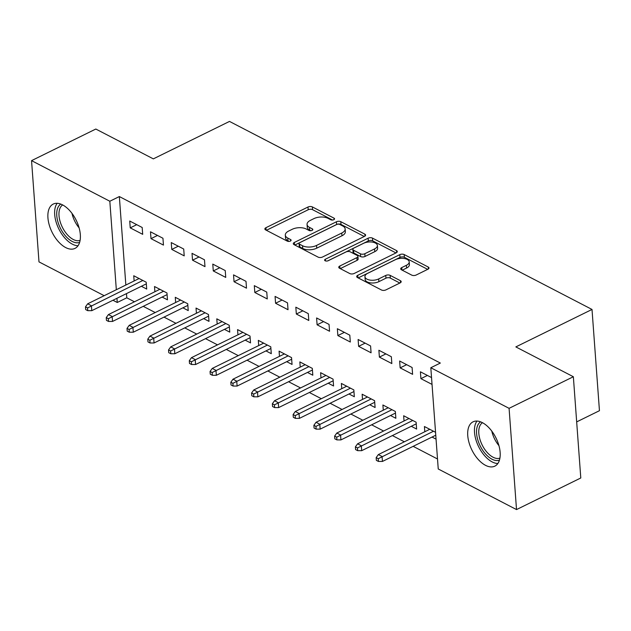 <?xml version="1.0" encoding="UTF-8"?>
<svg xmlns="http://www.w3.org/2000/svg" width="631" height="631" viewBox="0 0 631 631"><rect width="100%" height="100%" fill="white"/><g stroke="black" fill="none" stroke-linecap="round" stroke-linejoin="round"><path stroke-width="0.95" d="M333.807 219.706A2.177 1.081 -4.2 0 0 334.548 218.807A2.177 1.081 -4.2 0 0 334.02 218.16L312.369 206.929A3.108 1.546 -4.2 0 0 307.991 207.023L265.935 227.704A3.108 1.546 -4.2 0 0 264.87 228.982A3.108 1.546 -4.2 0 0 265.635 229.905L287.286 241.137A2.177 1.081 -4.2 0 0 290.355 241.074A2.177 1.081 -4.2 0 0 291.096 240.174A2.177 1.081 -4.2 0 0 290.56 239.528L287.76 238.076A9.938 4.953 -4.2 0 1 285.322 235.126A9.938 4.953 -4.2 0 1 288.714 231.017L292.216 229.298A9.938 4.953 -4.2 0 1 306.216 228.998L309.016 230.457A2.177 1.081 -4.2 0 0 312.077 230.394A2.177 1.081 -4.2 0 0 312.826 229.495A2.177 1.081 -4.2 0 0 312.29 228.848L309.49 227.397A9.938 4.953 -4.2 0 1 307.052 224.447A9.938 4.953 -4.2 0 1 310.444 220.337L313.946 218.61A9.938 4.953 -4.2 0 1 327.946 218.318L330.747 219.769A2.177 1.081 -4.2 0 0 333.807 219.706M485.515 465.331A24.688 13.472 63.8 0 1 469.054 442.694A24.688 13.472 63.8 0 1 473.053 421.831A24.688 13.472 63.8 0 1 482.376 422.644A24.688 13.472 63.8 0 1 498.837 445.281A24.688 13.472 63.8 0 1 494.838 466.143A24.688 13.472 63.8 0 1 485.515 465.331M65.695 247.573A24.688 13.472 63.8 0 1 49.242 224.936A24.688 13.472 63.8 0 1 53.233 204.073A24.688 13.472 63.8 0 1 62.564 204.886A24.688 13.472 63.8 0 1 79.017 227.523A24.688 13.472 63.8 0 1 75.018 248.385A24.688 13.472 63.8 0 1 65.695 247.573M411.751 275.124A3.108 1.546 -4.2 0 0 416.129 275.037L427.928 269.232A3.108 1.546 -4.2 0 0 428.985 267.946A3.108 1.546 -4.2 0 0 428.22 267.023L404.179 254.553A3.108 1.546 -4.2 0 0 399.802 254.648L357.745 275.321A3.108 1.546 -4.2 0 0 356.681 276.607A3.108 1.546 -4.2 0 0 357.446 277.53L381.495 290A3.108 1.546 -4.2 0 0 385.872 289.913L400.125 282.901A3.108 1.546 -4.2 0 0 401.182 281.615A3.108 1.546 -4.2 0 0 400.417 280.7L390.132 275.361A3.108 1.546 -4.2 0 0 385.754 275.447L378.687 278.926A8.313 4.141 -4.2 0 1 369.94 280.085A8.313 4.141 -4.2 0 1 364.947 276.709A8.313 4.141 -4.2 0 1 367.786 273.27L395.471 259.656A8.313 4.141 -4.2 0 1 404.219 258.497A8.313 4.141 -4.2 0 1 409.211 261.873A8.313 4.141 -4.2 0 1 406.372 265.312L401.758 267.583A3.108 1.546 -4.2 0 0 400.701 268.869A3.108 1.546 -4.2 0 0 401.458 269.784L411.751 275.124M430.815 367.739L509.083 408.336L516.521 509.58L438.245 468.983L430.815 367.739L440.335 363.054L119.346 196.556L109.826 201.242L116.325 289.724M104.17 295.694L38.988 261.881L31.55 160.637L95.817 129.039L153.333 158.87L229.503 121.42L592.012 309.45L515.842 346.908L573.358 376.739L509.083 408.336M31.55 160.637L109.826 201.242M364.544 236.357A3.108 1.546 -4.2 0 0 365.601 235.071A3.108 1.546 -4.2 0 0 364.844 234.148L340.795 221.678A3.108 1.546 -4.2 0 0 336.418 221.773L294.361 242.446A3.108 1.546 -4.2 0 0 293.305 243.732A3.108 1.546 -4.2 0 0 294.062 244.654L318.111 257.125A3.108 1.546 -4.2 0 0 322.488 257.038L364.544 236.357M372.487 238.116L396.536 250.586A3.108 1.546 -4.2 0 1 397.293 251.509A3.108 1.546 -4.2 0 1 396.236 252.794L354.18 273.475A3.108 1.546 -4.2 0 1 349.803 273.562L339.51 268.23A3.108 1.546 -4.2 0 1 338.752 267.307A3.108 1.546 -4.2 0 1 339.809 266.022L356.87 257.637A3.108 1.546 -4.2 0 0 357.927 256.352A3.108 1.546 -4.2 0 0 357.162 255.429L350.339 251.887A3.108 1.546 -4.2 0 0 345.962 251.982L328.207 260.713A2.177 1.081 -4.2 0 1 325.919 261.013A2.177 1.081 -4.2 0 1 324.61 260.13A2.177 1.081 -4.2 0 1 325.351 259.231L368.11 238.21A3.108 1.546 -4.2 0 1 372.487 238.116L372.684 240.853L395.968 252.928M576.671 421.894L599.45 410.702L592.012 309.45M399.644 361.027L400.149 367.873L412.603 374.333L412.098 367.494L399.644 361.027M411.278 426.288L416.618 429.056L416.121 422.218L403.659 415.758L404.045 420.964M358.116 339.494L358.621 346.332L371.075 352.792L370.578 345.954L358.116 339.494M369.758 404.747L375.098 407.523L374.593 400.677L362.139 394.217L362.517 399.431M316.596 317.953L317.093 324.791L329.556 331.251L329.051 324.413L316.596 317.953M328.23 383.214L333.57 385.983L333.065 379.144L320.611 372.676L320.998 377.89M275.069 296.412L275.573 303.251L288.028 309.718L287.523 302.872L275.069 296.412M286.703 361.673L292.05 364.442L291.546 357.603L279.083 351.144L279.47 356.349M233.541 274.871L234.046 281.718L246.5 288.178L246.003 281.339L233.541 274.871M245.183 340.133L250.523 342.901L250.018 336.063L237.564 329.603L237.942 334.809M192.021 253.339L192.518 260.177L204.98 266.637L204.476 259.798L192.021 253.339M203.655 318.592L208.995 321.368L208.498 314.522L196.036 308.062L196.422 313.276M150.494 231.798L150.998 238.636L163.453 245.096L162.948 238.258L150.494 231.798M162.128 297.059L167.475 299.828L166.97 292.989L154.508 286.521L154.895 291.735M119.346 196.556L125.845 285.038M126.476 293.612L126.784 297.8L134.458 301.784M143.245 306.343L155.218 312.55M164.005 317.109L175.978 323.324M184.765 327.883L196.746 334.091M205.532 338.65L217.506 344.865M226.292 349.416L238.266 355.632M247.052 360.191L259.025 366.398M267.82 370.957L279.793 377.172M288.58 381.731L300.553 387.939M309.34 392.498L321.313 398.705M330.108 403.264L342.081 409.48M350.868 414.039L362.841 420.246M371.627 424.805L383.601 431.02M392.395 435.579L404.368 441.787M413.155 446.346L437.512 458.982M141.368 286.285L146.707 289.061L146.211 282.215L133.748 275.755L134.135 280.961M129.734 221.031L130.231 227.87L142.693 234.33L142.188 227.491L129.734 221.031M182.895 307.825L188.235 310.594L187.73 303.756L175.276 297.296L175.655 302.501M171.253 242.564L171.758 249.411L184.213 255.87L183.716 249.032L171.253 242.564M224.415 329.366L229.763 332.135L229.258 325.296L216.796 318.836L217.182 324.042M212.781 264.105L213.286 270.944L225.74 277.411L225.235 270.565L212.781 264.105M265.943 350.899L271.283 353.675L270.786 346.829L258.324 340.369L258.71 345.583M254.309 285.646L254.806 292.484L267.268 298.944L266.763 292.106L254.309 285.646M307.471 372.44L312.81 375.216L312.306 368.37L299.851 361.91L300.23 367.124M295.829 307.187L296.333 314.025L308.788 320.485L308.291 313.646L295.829 307.187M348.99 393.981L354.33 396.749L353.833 389.911L341.371 383.451L341.757 388.657M337.356 328.719L337.861 335.566L350.315 342.026L349.811 335.187L337.356 328.719M390.518 415.521L395.858 418.29L395.353 411.451L382.899 404.992L383.285 410.197M378.884 350.26L379.381 357.099L391.843 363.566L391.338 356.72L378.884 350.26M432.038 437.062L436.053 439.144M435.556 432.298L424.426 426.524L424.805 431.738M431.533 377.575L420.404 371.801L420.909 378.639L432.038 384.413M573.358 376.739L580.788 477.982L516.521 509.58M126.784 297.8L117.256 302.486L112.957 300.253M116.948 298.289L117.256 302.486M130.231 227.87L136.746 224.668M150.998 238.636L157.505 235.434M171.758 249.411L178.273 246.208M192.518 260.177L199.033 256.975M213.286 270.944L219.793 267.741M234.046 281.718L240.561 278.516M254.806 292.484L261.321 289.282M275.573 303.251L282.081 300.056M296.333 314.025L302.848 310.823M317.093 324.791L323.608 321.589M337.861 335.566L344.368 332.363M358.621 346.332L365.136 343.13M379.381 357.099L385.896 353.896M400.149 367.873L406.656 364.671M420.909 378.639L427.424 375.437M307.052 224.447L307.25 227.184A9.938 4.953 -4.2 0 0 309.687 230.126L309.49 227.397M310.831 230.725L309.687 230.126M285.322 235.126L285.52 237.863A9.938 4.953 -4.2 0 0 287.957 240.813L287.76 238.076M289.101 241.405L287.957 240.813M332.561 220.038L312.566 209.666A3.108 1.546 -4.2 0 0 308.188 209.76L266.4 230.307M364.276 236.491L340.992 224.415A3.108 1.546 -4.2 0 0 336.623 224.502L294.835 245.049M339.762 224.447A2.177 1.081 -4.2 0 0 336.702 224.51L299.788 242.667A2.177 1.081 -4.2 0 0 299.047 243.566A2.177 1.081 -4.2 0 0 299.575 244.205L302.533 245.743A9.938 4.953 -4.2 0 0 316.533 245.443L341.765 233.036A9.938 4.953 -4.2 0 0 345.157 228.927A9.938 4.953 -4.2 0 0 342.72 225.985L339.762 224.447M299.047 243.566L299.244 246.303A2.177 1.081 -4.2 0 0 299.78 246.942L299.575 244.205M345.157 228.927L345.362 231.664A9.938 4.953 -4.2 0 1 341.963 235.773L316.73 248.18A9.938 4.953 -4.2 0 1 302.73 248.48L299.78 246.942M340.283 268.625L357.067 260.374A3.108 1.546 -4.2 0 0 358.132 259.089L357.927 256.352M327.741 260.887L368.315 240.939L368.11 238.21M374.562 248.929A8.313 4.141 -4.2 0 0 377.401 245.498A8.313 4.141 -4.2 0 0 372.408 242.115A8.313 4.141 -4.2 0 0 363.661 243.274L353.904 248.07A3.108 1.546 -4.2 0 0 352.847 249.355A3.108 1.546 -4.2 0 0 353.612 250.278L360.435 253.82A3.108 1.546 -4.2 0 0 364.813 253.725L374.562 248.929L374.767 251.666A8.313 4.141 -4.2 0 0 377.606 248.235L377.401 245.498M352.847 249.355L353.044 252.092A3.108 1.546 -4.2 0 0 353.81 253.015L353.612 250.278M374.767 251.666L365.01 256.462A3.108 1.546 -4.2 0 1 360.64 256.557L353.81 253.015M372.684 240.853A3.108 1.546 -4.2 0 0 368.315 240.939M409.211 261.873L409.409 264.61A8.313 4.141 -4.2 0 1 406.577 268.049L402.231 270.186M364.947 276.709L365.144 279.446A8.313 4.141 -4.2 0 0 370.145 282.822A8.313 4.141 -4.2 0 0 378.884 281.663L378.687 278.926M399.849 283.035L390.329 278.097A3.108 1.546 -4.2 0 0 385.951 278.184L378.884 281.663M427.66 269.366L404.376 257.29A3.108 1.546 -4.2 0 0 399.999 257.385L358.211 277.924M85.485 306.855L85.69 309.592L87.764 310.673L87.559 307.936L85.485 306.855L87.67 303.811L91.408 305.751L91.771 310.673L146.329 283.847M87.559 307.936L142.827 280.464M87.67 303.811L139.088 278.523M91.771 310.673L87.764 310.673M106.245 317.622L106.45 320.359L108.524 321.439L108.327 318.702L106.245 317.622L108.429 314.577L112.168 316.517L112.531 321.439L167.089 294.614M108.327 318.702L163.595 291.23M108.429 314.577L159.856 289.298M112.531 321.439L108.524 321.439M127.012 328.396L127.21 331.133L129.284 332.206L129.087 329.469L127.012 328.396L129.197 325.351L132.928 327.284L133.291 332.214L187.849 305.388M129.087 329.469L184.355 302.004M129.197 325.351L180.616 300.064M133.291 332.214L129.284 332.206M79.624 242.383A21.367 11.658 63.8 0 1 62.161 231.396A21.367 11.658 63.8 0 1 57.973 207.425A21.367 11.658 63.8 0 1 60.797 204.097M62.674 204.949A19.782 10.79 -116.2 0 0 60.119 207.985A19.782 10.79 -116.2 0 0 63.96 230.134A19.782 10.79 -116.2 0 0 80.098 240.379M57.169 203.3A24.53 13.385 -116.2 0 0 56.08 205.122A24.53 13.385 -116.2 0 0 59.574 230.394A24.53 13.385 -116.2 0 0 78.031 245.743M499.444 460.141A21.367 11.658 63.8 0 1 481.974 449.154A21.367 11.658 63.8 0 1 477.793 425.184A21.367 11.658 63.8 0 1 480.617 421.855M482.486 422.707A19.782 10.79 -116.2 0 0 479.931 425.744A19.782 10.79 -116.2 0 0 483.772 447.892A19.782 10.79 -116.2 0 0 499.91 458.138M476.981 421.058A24.53 13.385 -116.2 0 0 475.892 422.88A24.53 13.385 -116.2 0 0 479.394 448.152A24.53 13.385 -116.2 0 0 497.851 463.501M147.772 339.162L147.977 341.899L150.052 342.98L149.847 340.243L147.772 339.162L149.957 336.118L153.696 338.058L154.059 342.98L208.616 316.155M149.847 340.243L205.114 312.771M149.957 336.118L201.376 310.831M154.059 342.98L150.052 342.98M168.532 349.937L168.737 352.674L170.812 353.746L170.615 351.01L168.532 349.937L170.717 346.884L174.456 348.825L174.819 353.754L229.376 326.929M170.615 351.01L225.882 323.545M170.717 346.884L222.144 321.605M174.819 353.754L170.812 353.746M189.3 360.703L189.497 363.44L191.572 364.513L191.374 361.784L189.3 360.703L191.485 357.659L195.216 359.591L195.578 364.521L250.136 337.695M191.374 361.784L246.642 334.312M191.485 357.659L242.903 332.371M195.578 364.521L191.572 364.513M210.06 371.47L210.265 374.207L212.339 375.287L212.134 372.55L210.06 371.47L212.245 368.425L215.983 370.365L216.346 375.287L270.904 348.462M212.134 372.55L267.402 345.078M212.245 368.425L263.663 343.146M216.346 375.287L212.339 375.287M230.82 382.244L231.025 384.981L233.099 386.054L232.902 383.317L230.82 382.244L233.005 379.192L236.743 381.132L237.106 386.062L291.664 359.236M232.902 383.317L288.17 355.852M233.005 379.192L284.431 353.912M237.106 386.062L233.099 386.054M251.588 393.01L251.785 395.747L253.859 396.828L253.662 394.091L251.588 393.01L253.772 389.966L257.503 391.906L257.866 396.828L312.424 370.003M253.662 394.091L308.93 366.619M253.772 389.966L305.191 364.679M257.866 396.828L253.859 396.828M272.347 403.785L272.553 406.514L274.627 407.594L274.422 404.857L272.347 403.785L274.532 400.732L278.271 402.673L278.634 407.594L333.192 380.769M274.422 404.857L329.69 377.385M274.532 400.732L325.951 375.453M278.634 407.594L274.627 407.594M293.107 414.551L293.312 417.288L295.387 418.361L295.19 415.624L293.107 414.551L295.292 411.507L299.031 413.439L299.394 418.369L353.952 391.543M295.19 415.624L350.457 388.16M295.292 411.507L346.719 386.219M299.394 418.369L295.387 418.361M313.875 425.318L314.072 428.055L316.147 429.135L315.95 426.398L313.875 425.318L316.06 422.273L319.791 424.213L320.154 429.135L374.711 402.31M315.95 426.398L371.217 398.926M316.06 422.273L367.479 396.986M320.154 429.135L316.147 429.135M334.635 436.092L334.832 438.829L336.915 439.902L336.709 437.165L334.635 436.092L336.82 433.04L340.559 434.98L340.921 439.91L395.479 413.084M336.709 437.165L391.977 409.7M336.82 433.04L388.239 407.76M340.921 439.91L336.915 439.902M355.395 446.858L355.6 449.595L357.674 450.668L357.477 447.939L355.395 446.858L357.58 443.814L361.318 445.754L361.681 450.676L416.239 423.851M357.477 447.939L412.745 420.467M357.58 443.814L409.006 418.527M361.681 450.676L357.674 450.668M376.163 457.625L376.36 460.362L378.434 461.442L378.237 458.705L376.163 457.625L378.348 454.58L382.078 456.521L382.441 461.442L435.769 435.224M378.237 458.705L433.505 431.233M378.348 454.58L429.766 429.301M382.441 461.442L378.434 461.442M334.115 219.525L334.02 218.16M290.662 240.892L290.56 239.528M312.392 230.205L312.29 228.848M266.116 230.157L265.935 227.704M308.188 209.76L307.991 207.023M312.566 209.666L312.369 206.929M294.543 244.899L294.361 242.446M336.623 224.502L336.418 221.773M340.992 224.415L340.795 221.678M364.986 236.097L364.844 234.148M302.73 248.48L302.533 245.743M316.73 248.18L316.533 245.443M341.963 235.773L341.765 233.036M396.678 252.534L396.536 250.586M339.991 268.475L339.809 266.022M357.067 260.374L356.87 257.637M325.478 260.911L325.351 259.231M360.64 256.557L360.435 253.82M365.01 256.462L364.813 253.725M401.939 270.036L401.758 267.583M406.577 268.049L406.372 265.312M385.951 278.184L385.754 275.447M390.329 278.097L390.132 275.361M400.559 282.641L400.417 280.7M357.927 277.774L357.745 275.321M399.999 257.385L399.802 254.648M404.376 257.29L404.179 254.553M428.37 268.972L428.22 267.023M79.112 227.878A19.782 10.79 63.8 0 1 71.973 213.357M75.815 219.493A19.135 10.435 -116.2 0 0 76.596 221.087M498.932 445.636A19.782 10.79 63.8 0 1 491.794 431.115M495.627 437.251A19.135 10.435 -116.2 0 0 496.416 438.845"/></g></svg>

